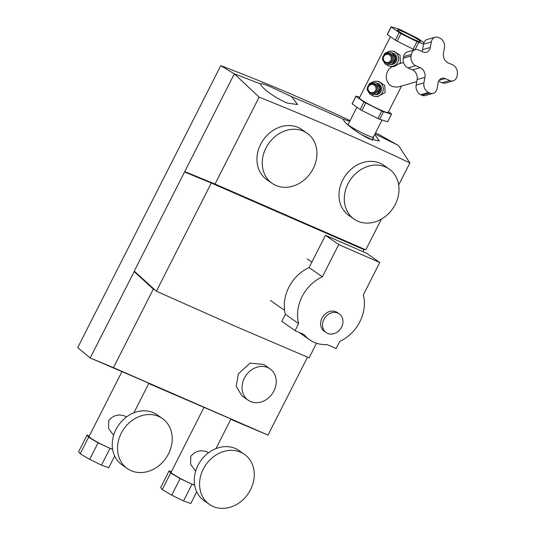 <?xml version="1.0" encoding="UTF-8"?>
<svg xmlns="http://www.w3.org/2000/svg" width="535" height="535" viewBox="0 0 535 535"><rect width="100%" height="100%" fill="white"/><g stroke="black" fill="none" stroke-linecap="round" stroke-linejoin="round"><path stroke-width="0.8" d="M382.057 120.014L373.35 137.181A14.111 1.284 -153.1 0 1 360.764 132.232A14.111 1.284 -153.1 0 1 348.178 124.408L356.905 107.207M351.836 128.106L357.962 132.412M372.52 140.21L372.734 139.789A16.13 1.465 -153.1 0 1 371.865 139.521L371.685 139.876M361.506 134.626L371.865 139.521M372.734 139.789C373.738 137.321 373.744 136.833 372.741 138.318M367.899 86.302A4.969 4.828 94.4 0 1 372.567 83.634L367.879 86.309C366.676 90.148 367.986 92.555 371.805 93.538L372.982 93.632A4.969 4.828 -85.6 0 0 377.643 90.957A4.969 4.828 -85.6 0 0 373.744 83.727L372.567 83.634A4.969 4.828 94.4 0 1 376.466 90.87A4.969 4.828 94.4 0 1 371.805 93.538A4.969 4.828 94.4 0 1 367.886 86.336M388.283 63.471A4.969 4.828 -85.6 0 0 392.944 60.803A4.969 4.828 -85.6 0 0 389.045 53.567L387.868 53.473A4.969 4.828 94.4 0 1 391.767 60.709A4.969 4.828 94.4 0 1 387.106 63.377A4.969 4.828 94.4 0 1 383.2 56.148A4.969 4.828 94.4 0 1 387.868 53.473L383.18 56.155C381.977 59.987 383.287 62.394 387.106 63.377L388.283 63.471M418.965 40.165A12.947 1.177 26.9 0 0 406.226 33.143A12.947 1.177 26.9 0 0 397.411 29.94A12.947 1.177 26.9 0 0 398.949 31.425A12.947 1.177 26.9 0 0 411.689 38.446A12.947 1.177 26.9 0 0 420.503 41.65A12.947 1.177 26.9 0 0 418.965 40.165M371.123 94.735A7.644 7.43 -85.6 0 0 382.505 92.381A7.644 7.43 -85.6 0 0 371.397 82.825M375.329 96.494L377.549 96.661L385.106 92.582L384.725 85.353L378.72 81.427L376.5 81.253M386.424 64.575A7.644 7.43 -85.6 0 0 397.799 62.227A7.644 7.43 -85.6 0 0 386.698 52.664M391.801 51.099L394.021 51.266L400.026 55.199L400.407 62.421L399.571 63.705C399.364 63.183 393.907 67.423 392.797 66.5L390.63 66.333M392.797 66.5C383.856 70.259 384.418 83.881 392.897 86.683L397.565 87.138L416.752 81.694M390.423 36.674L359.386 97.858A16.13 1.465 26.9 0 0 361.299 99.717A16.13 1.465 26.9 0 0 377.175 108.465A16.13 1.465 26.9 0 0 388.156 112.457L401.571 86.001M355.969 96.153L352.164 103.656A19.949 1.812 26.9 0 0 352.164 103.89L360.155 109.481A19.949 1.812 26.9 0 0 361.948 110.498L365.773 102.961L381.763 110.986A19.949 1.812 26.9 0 0 383.555 111.768L391.546 114.202A19.949 1.812 26.9 0 0 391.56 114.182A19.949 1.812 26.9 0 0 391.546 113.968L388.477 111.822M381.763 110.986L377.937 118.523A19.949 1.812 26.9 0 0 379.73 119.305L383.555 111.768M391.546 114.202L387.721 121.746A19.949 1.812 26.9 0 0 387.735 121.726A19.949 1.812 26.9 0 0 387.741 121.706L391.56 114.182M359.694 97.243L355.989 96.113A19.949 1.812 26.9 0 0 355.976 96.133A19.949 1.812 26.9 0 0 355.989 96.347L363.981 101.938A19.949 1.812 26.9 0 0 365.773 102.961M352.164 103.656A19.949 1.812 26.9 0 0 352.15 103.67L355.976 96.133M352.164 103.89L355.989 96.347M423.961 42.66L418.744 39.015A19.949 1.812 26.9 0 0 416.952 37.998L400.969 29.967A19.949 1.812 26.9 0 0 399.177 29.184L391.179 26.75A19.949 1.812 26.9 0 0 391.165 26.77A19.949 1.812 26.9 0 0 391.179 26.984L399.17 32.575A19.949 1.812 26.9 0 0 400.962 33.591L416.952 41.623A19.949 1.812 26.9 0 0 418.744 42.405L423.586 43.877M418.744 42.405L415.026 49.735M387.34 34.307L391.165 26.77L387.353 34.287A19.949 1.812 26.9 0 0 387.34 34.307A19.949 1.812 26.9 0 0 387.353 34.528L395.345 40.118A19.949 1.812 26.9 0 0 397.137 41.135L413.127 49.16L416.952 41.623M413.127 49.16A19.949 1.812 26.9 0 0 414.665 49.835M391.179 26.984L387.353 34.528M395.345 40.118L399.17 32.575M400.962 33.591L397.137 41.135M361.948 110.498L377.937 118.523M379.73 119.305L387.721 121.746M363.981 101.938L360.155 109.481M457.305 74.512A7.644 5.898 74.1 0 0 452.67 64.862L448.076 62.856A7.644 5.898 -105.9 0 1 443.441 53.212L444.438 47.715A7.644 5.898 74.1 0 0 439.803 38.065L438.493 37.497A7.644 5.898 74.1 0 0 435.129 37.216A7.644 5.898 74.1 0 0 431.31 41.984L430.314 47.481A7.644 5.898 -105.9 0 1 426.495 52.256A7.644 5.898 -105.9 0 1 423.132 51.975L418.537 49.969A7.644 5.898 74.1 0 0 415.173 49.688A7.644 5.898 74.1 0 0 411.355 54.463L411.067 56.035A7.644 5.898 74.1 0 0 415.702 65.678L420.296 67.684A7.644 5.898 -105.9 0 1 424.93 77.334L423.934 82.831A7.644 5.898 74.1 0 0 428.568 92.475L429.879 93.05A7.644 5.898 74.1 0 0 433.243 93.331A7.644 5.898 74.1 0 0 437.062 88.556L438.058 83.059A7.644 5.898 -105.9 0 1 441.877 78.284A7.644 5.898 -105.9 0 1 445.24 78.565L449.835 80.571A7.644 5.898 74.1 0 0 453.198 80.852A7.644 5.898 74.1 0 0 457.017 76.084L457.305 74.512M438.6 81.28L442.044 82.785A7.644 5.898 74.1 0 0 445.408 83.065L453.198 80.852M415.173 49.688L407.382 51.902A7.644 5.898 74.1 0 0 403.564 56.677L403.283 58.248A7.644 5.898 74.1 0 0 407.911 67.891L412.505 69.898A7.644 5.898 -105.9 0 1 417.139 79.541L416.143 85.045A7.644 5.898 74.1 0 0 420.777 94.688L422.088 95.263A7.644 5.898 74.1 0 0 425.452 95.544L433.243 93.331M435.129 37.216L427.338 39.423A7.644 5.898 74.1 0 0 423.519 44.198L422.523 49.695A7.644 5.898 -105.9 0 1 421.981 51.474M383.548 61.344L385.126 63.899L386.397 64.575L391.807 64.367L391.413 64.334L392.623 63.538L394.95 58.957L394.89 57.486L392.195 53.139L390.931 52.463L385.909 52.704L384.698 53.493L383.883 55.112M391.807 64.367L392.623 63.538M386.397 64.575L391.413 64.334M382.752 57.339L382.438 59.552L383.227 60.836M393.018 63.571L395.345 58.984L395.285 57.519L392.59 53.172L390.931 52.463M392.59 53.172L392.195 53.139M395.285 57.519L394.89 57.486M395.345 58.984L394.95 58.957M368.247 91.505L369.825 94.06L371.096 94.728L376.506 94.521L376.118 94.494L377.322 93.699L379.649 89.111L379.589 87.646L376.894 83.299L375.63 82.624L370.608 82.858L369.404 83.654L368.582 85.272M376.506 94.521L377.322 93.699M371.096 94.728L376.118 94.494M367.451 87.499L367.137 89.706L367.933 90.99M377.717 93.732L380.044 89.144L379.984 87.673L377.289 83.326L375.63 82.624M377.289 83.326L376.894 83.299M379.984 87.673L379.589 87.646M380.044 89.144L379.649 89.111M341.564 327.092A11.416 9.576 125 0 0 339.284 313.885A11.416 9.576 125 0 0 323.909 319.388A11.416 9.576 125 0 0 326.196 332.596A11.416 9.576 125 0 0 341.564 327.092M339.284 313.885L337.391 312.56A11.416 9.576 125 0 0 322.016 318.064A11.416 9.576 125 0 0 324.297 331.272L326.196 332.596M339.718 341.424A37.356 31.324 125 0 0 359.854 321.756A37.356 31.324 125 0 0 363.359 294.825L379.763 262.484L338.729 244.582L322.364 276.829A37.356 31.324 125 0 0 298.63 323.615L295.073 330.623L303.994 334.515A37.356 31.324 125 0 0 309.564 339.765A37.356 31.324 125 0 0 327.106 344.6L336.114 348.526L339.718 341.424M379.763 262.484L366.502 253.209L325.467 235.3L309.103 267.553A37.356 31.324 125 0 0 285.369 314.339L298.63 323.615M285.369 314.339L281.811 321.348L295.073 330.623M309.103 267.553L322.364 276.829M325.467 235.3L338.729 244.582M273.92 391.005A19.099 16.017 125 0 0 270.101 368.909A19.099 16.017 125 0 0 244.381 378.118A19.099 16.017 125 0 0 248.2 400.213A19.099 16.017 125 0 0 273.92 391.005M248.2 400.213L241.96 395.846L236.209 386.317L238.316 373.878L250.059 363.158L263.775 364.482L270.101 368.909M209.406 504.391L204.102 500.68A30.562 25.633 -55 0 1 197.99 465.33A30.562 25.633 -55 0 1 239.138 450.597L244.441 454.309A30.562 25.633 -55 0 1 250.554 489.659A30.562 25.633 -55 0 1 209.406 504.391A30.562 25.633 -55 0 1 203.293 469.041A30.562 25.633 -55 0 1 244.441 454.309M195.663 471.128L190.647 464.4L190.768 456.335C195.175 451.139 200.505 449.627 206.764 451.794L208.476 452.804M162.393 418.51L157.089 414.799A30.562 25.633 125 0 0 115.941 429.531A30.562 25.633 125 0 0 122.054 464.882L127.357 468.593A30.562 25.633 125 0 0 168.505 453.861A30.562 25.633 125 0 0 162.393 418.51A30.562 25.633 125 0 0 121.244 433.243A30.562 25.633 125 0 0 127.357 468.593M113.614 435.329L108.598 428.602L108.719 420.537C113.126 415.341 118.456 413.829 124.715 415.996L126.427 417.006M354.13 219.123L348.827 215.411A30.562 25.633 -55 0 1 343.945 177.827A30.562 25.633 -55 0 1 380.111 163.228A30.562 25.633 -55 0 1 383.862 165.328L389.166 169.04A30.562 25.633 -55 0 1 394.041 206.624A30.562 25.633 -55 0 1 357.875 221.222A30.562 25.633 -55 0 1 354.13 219.123A30.562 25.633 -55 0 1 349.255 181.539A30.562 25.633 -55 0 1 385.414 166.94A30.562 25.633 -55 0 1 389.166 169.04M307.117 133.242L301.814 129.53A30.562 25.633 125 0 0 298.062 127.43A30.562 25.633 125 0 0 261.896 142.029A30.562 25.633 125 0 0 266.778 179.613L272.081 183.324A30.562 25.633 125 0 0 275.826 185.424A30.562 25.633 125 0 0 311.992 170.825A30.562 25.633 125 0 0 307.117 133.242A30.562 25.633 125 0 0 303.365 131.142A30.562 25.633 125 0 0 267.206 145.741A30.562 25.633 125 0 0 272.081 183.324M316.533 343.236L309.116 357.855L233.641 325.534L156.394 291.227L211.285 183.03L364.007 249.664L362.984 251.671M260.752 84.156C260.09 82.972 263.213 83.788 270.142 86.603L291.368 96.561L297.667 104.546L287.435 103.101C276.127 98.647 260.993 87.767 260.779 84.102A2546.834 2135.954 125 0 0 234.337 73.837L184.749 171.588L215.037 184.053L365.8 249.832L356.738 246.481M343.082 119.124L349.756 121.284M374.714 134.492L379.382 141.006L369.484 138.899C358.45 133.897 343.557 122.635 343.196 119.171A2546.834 2135.954 125 0 0 291.368 96.561M113.46 367.659L90.188 357.975L148.081 382.846C161.57 388.871 162.158 389.253 149.833 383.996L230.13 418.637C243.619 424.67 244.207 425.051 231.882 419.794L267.995 435.082L113.46 367.659L153.324 289.081L154.695 289.702M121.913 371.698L89.044 436.48A14.646 1.331 26.9 0 0 95.31 440.967A14.646 1.331 26.9 0 0 108.638 447.681A14.646 1.331 26.9 0 0 112.597 449.266M194.646 485.064A14.646 1.331 -153.1 0 1 190.694 483.479A14.646 1.331 -153.1 0 1 177.359 476.765A14.646 1.331 -153.1 0 1 171.093 472.278L203.962 407.496M267.995 435.082L307.518 357.186M112.638 449.527L98.072 442.799L88.609 437.222L87.051 435.089L89.345 435.898M234.337 73.837L259.121 97.156L215.037 184.053M259.121 97.156C311.577 118.168 361.827 140.096 409.884 162.934L398.675 185.023M381.355 219.169L365.8 249.832M184.682 172.023L184.876 171.641L207.834 181.659M90.188 357.975L134.365 271.205M134.178 271.579L135.308 272.074M375.523 132.894A2545.135 2134.53 125 0 1 380.271 135.228L398.281 145.433M350.084 120.649A2545.135 2134.53 125 0 0 220.768 65.638L234.437 73.944M90.315 358.029L77.695 347.65L220.768 65.638M158.761 387.721L148.83 383.381M240.81 423.519L230.879 419.179M134.044 271.519L153.324 289.081M156.394 291.227L134.258 271.105L184.555 171.962L211.285 183.03M409.884 162.934L398.435 145.433A2546.834 2135.954 125 0 0 374.961 133.997M109.896 448.557L101.489 465.136L89.659 459.371L80.197 453.794L78.638 451.667L87.051 435.089M114.671 456.034L108.752 467.704L101.489 465.136M88.609 437.222L80.197 453.794M98.072 442.799L89.659 459.371M171.394 471.696L169.1 470.887L170.658 473.014L180.121 478.598L194.686 485.325M170.658 473.014L162.245 489.592L171.708 495.169L183.538 500.934L190.801 503.502L196.72 491.825M180.121 478.598L171.708 495.169M169.1 470.887L160.694 487.465L162.245 489.592M191.945 484.356L183.538 500.934M383.735 56.523A4.119 4.006 -85.6 0 0 385.434 62.067A4.119 4.006 -85.6 0 0 390.838 60.301A4.119 4.006 -85.6 0 0 389.146 54.757A4.119 4.006 -85.6 0 0 383.735 56.523M368.441 86.683A4.119 4.006 -85.6 0 0 370.133 92.227A4.119 4.006 -85.6 0 0 375.537 90.462A4.119 4.006 -85.6 0 0 373.845 84.911A4.119 4.006 -85.6 0 0 368.441 86.683M392.269 52.998A5.818 5.658 94.4 0 1 396.228 61.385A5.818 5.658 94.4 0 1 390.209 64.441M393.258 63.09A4.969 4.828 -85.6 0 0 393.299 54.309M376.968 83.159A5.818 5.658 94.4 0 1 380.927 91.545A5.818 5.658 94.4 0 1 374.908 94.601M377.964 93.244A4.969 4.828 -85.6 0 0 377.998 84.47M442.044 82.785L449.835 80.571M439.161 80.29L445.24 78.565M422.088 95.263L429.879 93.05M420.777 94.688L428.568 92.475M416.143 85.045L423.934 82.831M417.139 79.541L424.93 77.334M412.505 69.898L420.296 67.684M407.911 67.891L415.702 65.678M403.283 58.248L411.067 56.035M403.564 56.677L411.355 54.463M422.523 49.695L430.314 47.481M423.519 44.198L431.31 41.984M348.205 124.354L347.676 124.528M373.377 137.127L373.497 137.495M403.537 62.501L399.157 63.745M323.942 231.515L323.688 232.023M307.291 258.913L311.865 262.117M270.362 300.423L284.593 310.38M298.858 332.275L309.564 339.765M300.563 221.303L300.309 221.811M133.897 412.806L148.917 383.207M215.946 448.604L230.966 419.005"/></g></svg>

